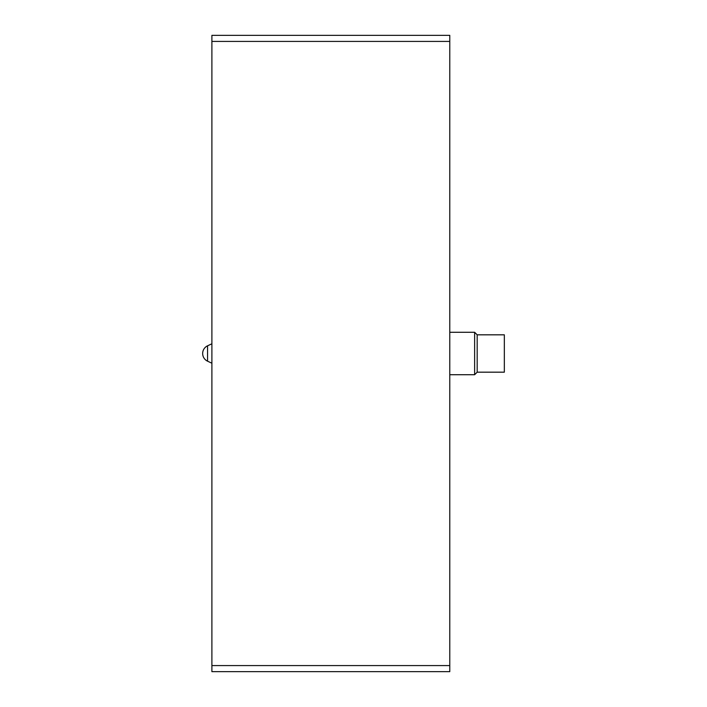 <?xml version="1.0" encoding="UTF-8"?>
<svg xmlns="http://www.w3.org/2000/svg" width="707" height="707" viewBox="0 0 707 707"><rect width="100%" height="100%" fill="white"/><g stroke="black" fill="none" stroke-linecap="round" stroke-linejoin="round"><path stroke-width="1.06" d="M211.897 41.421L211.897 35.35L449.776 35.35L449.776 665.579L211.897 665.579L211.897 41.421L449.776 41.421M449.776 665.579L449.776 671.65L211.897 671.65L211.897 665.579M474.636 374.719L477.181 372.174L477.181 334.826L474.636 332.281L474.636 374.719L449.776 374.719M477.181 334.826L504.338 334.826L504.338 372.174L477.181 372.174M207.558 345.811A8.484 8.484 0 0 0 207.558 361.189L207.558 345.811L211.897 343.788M207.558 361.189L211.897 363.212M474.636 332.281L449.776 332.281"/></g></svg>
